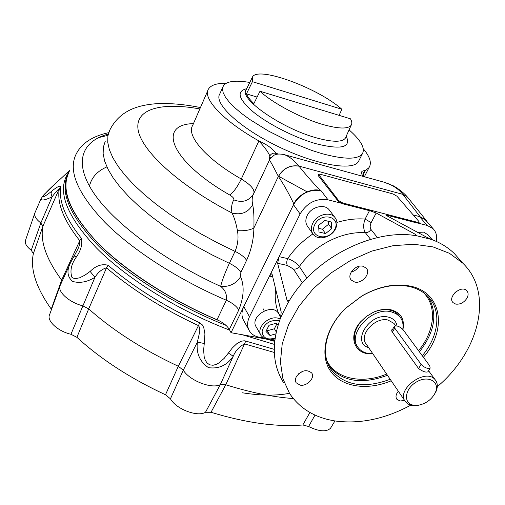 <?xml version="1.0" encoding="UTF-8"?>
<svg xmlns="http://www.w3.org/2000/svg" width="505" height="505" viewBox="0 0 505 505"><rect width="100%" height="100%" fill="white"/><g stroke="black" fill="none" stroke-linecap="round" stroke-linejoin="round"><path stroke-width="0.76" d="M413.848 405.237C402.927 403.823 404.486 388.743 416.537 381.919C428.429 374.773 440.417 381.919 435.266 392.72C431.75 399.436 426.163 403.602 418.493 405.206L413.848 405.237M419.851 404.947L417.376 405.477L411.632 405.408L407.958 404L405.616 401.93C395.024 390.087 425.759 367.122 435.247 379.842C437.728 383.005 437.968 386.937 435.973 391.634L433.94 395.131M402.75 329.292C403.583 324.317 402.586 320.12 399.758 316.692L395.939 313.573L390.958 311.749C371.484 306.617 346.462 334.588 358.335 347.825C360.639 350.76 363.878 352.623 368.057 353.405L372.81 353.74C355.072 355.709 347.143 336.911 360.349 322.07L366.308 316.452L373.41 312.229C379.564 309.521 385.378 308.694 390.851 309.754C400.825 312.557 404.852 319.141 402.94 329.506M421.063 364.301C424.522 367.735 427.558 368.985 430.178 368.05L429.749 365.873L403.141 329.765C399.783 326.52 396.848 325.34 394.329 326.224L394.702 328.092L421.063 364.301L418.613 368.568C422.837 371.611 425.974 372.677 428.025 371.762M418.613 368.568L392.025 331.728L391.621 329.98L392.865 328.875M276.854 323.901L274.398 328.755L267.296 330.769L266.615 330.087M267.296 330.769L270.024 335.522L265.939 331.431L269.032 325.277L276.216 323.25L278.078 325.151M275.85 333.862L270.024 335.522M274.398 328.755L276.26 331.955M280.231 318.907L277.775 318.112C267.852 315.707 255.801 328.458 261.129 335.648L263.585 338.047L267.063 339.347L275.067 338.35M279.486 320.94L277.655 320.397C269.626 320.157 264.443 323.68 262.108 330.958C262.499 337.87 266.829 340.282 275.092 338.192M278.886 313.977L278.438 313.226C271.968 302.533 249.009 316.957 256.332 327.12L260.713 334.903M428.095 234.901L423.802 232.142L417.673 232.369M328.383 221.291L328.547 224.296L322.405 229.219L318.775 228.342M324.822 220.414L331.4 222.042L331.747 228.614L325.567 233.562L318.996 231.984L318.598 225.407L324.822 220.414M322.405 229.219L325.567 233.562M328.547 224.296L331.747 228.614M335.522 228.828C337.618 224.378 337.384 220.534 334.821 217.302C329.967 211.109 316.685 214.657 312.759 223.267C310.764 227.578 310.96 231.322 313.34 234.478C318.112 240.91 331.495 237.457 335.522 228.828M334.764 229.346C341.437 216.62 321.256 211.507 314.823 224.485C308.347 237.356 328.446 242.072 334.764 229.346M329.74 210.585L329.039 209.657C324.197 203.49 311.048 206.974 307.179 215.521C305.222 219.801 305.424 223.519 307.791 226.669L312.677 233.55M390.188 379.268C364.446 388.818 344.852 385.751 331.406 370.064C319.734 354.485 325.725 327.082 346.26 307.829L361.896 296.025C378.46 286.682 394.291 283.52 409.385 286.543C417.307 288.368 423.682 291.877 428.511 297.091C441.881 311.263 438.668 336.456 422.275 355.735M391.224 380.789C367.179 390.92 341.317 387.158 330.32 370.859C319.229 354.661 325.485 327.511 345.988 307.955L361.984 295.88C378.933 286.316 395.125 283.09 410.559 286.183C442.26 292.515 447.417 330.163 423.379 357.231M357.3 346.247C352.503 339.145 353.639 330.996 360.715 321.792L366.384 316.446L373.138 312.437C378.99 309.855 384.52 309.073 389.727 310.083C394.127 311.042 397.416 313.169 399.581 316.452M340.818 203.117L328.01 199.81C316.212 198.074 306.907 202.789 300.096 213.968L279.069 256.666L277.63 263.301L287.08 300.437L288.816 300.791M283.52 154.435L284.1 154.599C288.993 156.247 293.935 160.072 298.922 166.088L299.004 166.177C305.033 173.815 312.159 181.945 320.372 190.568L321.079 190.751C309.395 188.99 300.204 193.642 293.506 204.708L243.789 306.579C241.346 311.875 241.371 316.635 243.864 320.845L248.851 329.891M369.464 210.692L365.102 219.082C363.095 224.561 363.196 229.112 365.405 232.742C342.201 230.949 313.895 245.348 299.351 266.52C296.719 263.105 292.831 260.46 287.692 258.585L279.069 256.666L249.489 316.736C247.002 322.076 247.008 326.861 249.514 331.091C251.635 334.335 254.867 336.374 259.216 337.201L263.465 337.965M436.219 241.384C437.273 236.22 436.238 231.997 433.107 228.714L427.262 225.476L418.38 223.178M426.296 220.963L425.279 219.814L419.472 216.576L413.21 214.928L420.103 216.74L426.132 220.325L408.008 197.745M398.357 391.261C395.863 394.266 395.365 396.93 396.861 399.253L400.042 401.008L404.606 400.44M298.398 373.908L303.183 371.087M296.258 376.68L295.4 379.476L295.772 382.039L296.17 382.777L300.159 385.151C307.002 386.571 315.398 377.727 311.68 372.961C306.585 369.029 301.447 370.266 296.258 376.68M351.215 271.987C354.592 271.16 357.193 269.266 359.017 266.305M362.975 266.255C355.545 264.14 346.367 274.947 351.221 280.035L354.636 282.024C362.104 284.075 371.232 273.224 366.251 268.142L362.975 266.255M454.942 292.635L456.829 291.095M466.904 298.285C468.545 295.217 468.501 292.685 466.772 290.691C461.387 284.561 447.121 297.06 453.08 302.665L455.731 304.105C460.194 304.584 463.918 302.647 466.904 298.285M415.041 235.437L415.577 234.44L416.417 235.311L414.075 235.374C371.97 229.219 315.606 257.885 290.419 298.891L287.781 303.215L280.515 317.841L281.203 312.084L272.138 274.436L271.633 273.76L269.5 276.096L272.7 276.778M415.577 234.44L376.187 213.009L369.54 210.547M277.63 263.301L287.358 265.434L293.424 269.07L302.451 282.901M388.301 215.401L386.18 215.117L386.937 215.786L426.712 237.249L433.618 240.285C441.768 243.568 448.718 248.031 454.462 253.693L462.776 263.155L449.469 253.321L432.962 246.888L413.923 244.256L393.18 245.67L371.699 251.136L350.527 260.454L330.718 273.192L313.245 288.715L298.947 306.251L288.469 324.917L282.232 343.804L280.408 362.028L282.933 378.794L289.561 393.427C299.926 408.816 315.429 418.045 336.071 421.107C360.538 424.112 385.422 418.809 410.729 405.193M336.923 222.446C346.638 219.492 356.031 218.368 365.102 219.082L371.169 222.623L376.187 213.009M287.358 265.434C286.43 263.553 286.543 261.274 287.692 258.585C294.314 248.971 302.716 240.746 312.911 233.91M437.286 386.685C479.384 351.278 494.06 293.102 462.776 263.155M432.33 239.698L415.325 235.425M459.777 259.74L454.462 253.693M271.33 339.379L274.846 340.01M280.515 317.841L280.079 319.33C271.393 343.836 272.523 364.888 283.457 382.481M289.504 300.052L287.73 301.239L287.08 300.437M396.93 196.18L393.111 193.983L320.189 174.231L318.485 174.282L338.609 200.573L342.699 202.959L417.685 222.377L419.131 222.32L418.834 221.405L396.93 196.18M386.388 215.067L417.313 223.059L418.815 222.907M318.44 174.364L318.333 175.734L338.249 201.293L342.333 203.679L342.699 202.959M372.633 211.507L342.333 203.679M341.853 109.263C318.276 88.116 258.339 65.921 252.513 76.893L252.424 81.677L341.853 109.263L339.108 115.355M322.455 124.388C338.47 128.92 348.046 129.198 351.177 125.227C352.212 123.618 351.972 121.478 350.464 118.814L259.993 91.241C272.561 103.07 300.841 118.113 322.455 124.388M259.993 91.241L253.895 103.576C249.988 99.87 247.507 96.632 246.459 93.861L252.424 81.677M249.773 82.46C235.488 80.005 226.676 81.147 223.336 85.882L222.484 88.962L223.185 92.756L225.464 97.187L229.314 102.174L234.673 107.609L241.453 113.366L249.495 119.306L268.609 131.136L290.148 141.899L311.907 150.484L322.177 153.69C344.258 159.574 357.628 159.662 362.281 153.949C365.462 148.451 361.062 140.422 349.081 129.873M222.755 87.195L219.789 93.943C213.527 103.247 239.313 127.595 277.22 146.09C315.057 164.699 352.383 171.271 358.31 161.802L359.156 160.136M257.108 97.074L246.459 93.861M320.372 190.568C312.058 187.519 297.451 194.898 293.859 203.995L231.031 332.719L229.314 329.468C227.073 325.643 222.97 322.398 217.017 319.734L226.36 300.248C227.105 294.503 225.205 289.883 220.66 286.398C222.162 280.275 225.072 272.58 229.377 263.326L235.033 251.376C237.874 244.755 238.682 237.849 237.457 230.659C235.986 222.989 234.168 217.1 231.997 212.99C241.112 215.307 248.012 212.58 252.689 204.803C253.788 209.714 254.185 217.453 253.876 228.02C253.706 239.282 251.282 250.057 246.591 260.327L240.847 272.302L240.62 276.715C244.496 286.051 243.89 297.123 238.814 309.937L229.314 329.468M274.777 340.572L268.976 339.53M265.295 338.868L231.031 332.719M427.659 222.516L426.132 220.325M363.228 176.441C360.355 172.577 361.031 170.639 365.254 170.639L363.272 173.499M420.103 216.74L402.857 194.375C398.47 188.782 392.126 184.697 383.838 182.128L382.55 181.768M299.004 166.177C290.249 164.838 283.387 168.291 278.425 176.535C283.823 184.502 288.967 193.661 293.859 203.995M237.457 230.659C244.47 231.056 249.943 230.179 253.876 228.02L278.356 176.422C272.599 165.141 269.607 159.75 269.38 160.243L253.762 193.478C252.077 196.596 251.717 200.371 252.689 204.803M278.192 153.968L275.882 153.331C273.255 152.737 271.242 153.602 269.834 155.931C268.307 152.251 264.664 147.245 258.907 140.927C267.271 144.72 272.927 148.855 275.882 153.331L276.803 154.202M269.335 160.369L269.834 155.931M108.158 134.096C81.917 141.166 73.358 162.111 93.267 192.342C113.183 222.484 163.052 260.163 220.66 286.398C229.308 287.074 235.961 283.842 240.62 276.715M207.82 90.565L192.695 125.373C186.004 135.574 206.034 158.942 241.283 179.016L258.907 140.927C223.021 120.79 202.196 98.222 208.489 89.031C211.002 85.055 216.872 83.142 226.107 83.3M363.278 148.735C370.032 156.821 371.939 163.128 368.991 167.666L365.254 170.639L363.12 174.831M68.674 172.88C60.733 189.975 70.144 212.996 96.903 241.945C124.06 269.847 169.068 299.307 217.017 319.734M263.307 308.915L264.197 310.891M34.769 213.268L25.534 240.235C24.543 243.189 26.449 246.535 31.241 250.272L40.842 223.014C35.899 219.151 33.923 215.761 34.914 212.832L40.937 198.945M55.859 183.227L68.97 171.012L55.859 183.227C50.247 188.125 45.835 192.544 42.628 196.483C43.196 197.367 46.138 195.675 51.453 191.414L51.068 193.825L52.091 196.868C55.184 192.67 57.608 189.886 59.375 188.523L42.912 226.24L33.355 253.643C30.066 269.171 36.032 287.654 51.251 309.092L61.66 280.105C46.201 259.115 39.958 241.156 42.912 226.24L40.842 223.014L52.091 196.868C44.762 200.315 41.088 200.895 41.088 198.61L44.118 194.463L55.91 183.145M293.272 398.559C272.649 397.018 250.139 392.417 225.748 384.747L220.306 384.608C211.885 389.311 189.646 380.701 183.277 370.19L170.444 398.811C176.093 409.119 197.531 417.313 205.491 412.276L220.306 384.608L233.228 356.233C227.105 365.279 218.854 369.092 208.477 367.659C199.759 361.675 196.06 353.159 197.386 342.106L183.277 370.19L178.303 366.27C143.104 349.776 113.234 330.649 88.691 308.883L76.905 337.327C101.006 359.339 130.536 378.491 165.482 394.765L178.303 366.27L198.433 325.605L199.721 327.663L199.797 331.356L197.386 342.106L204.26 343.514L204.929 333.931L203.774 327.644L202.24 324.816L199.753 322.802L198.433 325.605C162.421 308.751 131.786 289.491 106.523 267.839L88.691 308.883L82.807 305.841C69.008 302.4 56.996 291.398 60.215 285.401M59.975 286.076L49.585 314.691C46.416 320.688 57.873 331.312 70.94 334.266L94.94 277.327C87.182 282.08 79.739 283.444 72.613 281.43C67.077 276.664 66.508 270.188 70.908 262L70.959 261.893M204.26 343.514L203.616 350.224L204.197 356.89L205.213 360.097L206.993 362.925L209.714 364.844L213.022 365.266L216.266 364.395L219.208 362.754L224.233 358.304L228.393 353.033L233.228 356.233C235.646 350.539 239.42 346.43 244.559 343.905L225.748 384.747L211.021 412.282C246.206 422.944 276.803 427.173 302.823 424.976L309.906 412.471M62.216 281.045L61.66 280.105L79.765 240.708C79.891 244.048 78.963 247.406 76.994 250.789L76.956 250.871M315.025 415.078L308.606 426.498C319.021 431.605 326.331 432.179 330.541 428.221L331.091 427.312M70.908 262L74.178 255.953L76.268 257.127C71.268 264.159 69.816 270.869 71.906 277.251L72.916 278.021L75.441 278.615L79.607 277.813L85.023 275.105L90.13 271.419L94.94 277.327C98.128 272.22 101.985 269.058 106.523 267.839L108.095 265.264C101.852 263.654 95.862 265.706 90.13 271.419M274.31 352.471L244.559 343.905L245.72 341.064L244.193 340.774L241.106 341.247L236.959 343.564L232.313 347.958L228.393 353.033M76.268 257.127C80.945 250.442 82.65 244.161 81.374 238.278L79.765 240.708C63.466 220.066 56.674 202.669 59.375 188.523L60.928 186.402C59.603 185.537 56.446 187.21 51.453 191.414M31.241 250.272L33.355 253.643M51.251 309.092L51.491 309.445M70.94 334.266L76.905 337.327M165.482 394.765L170.444 398.811M205.491 412.276L211.021 412.282M302.823 424.976L308.606 426.498M69.267 171.384L68.983 171.908C59.792 189.432 69.728 213.464 98.791 243.997C126.269 271.69 171.574 300.879 219.113 320.713M106.896 166.896C97.307 171.069 91.493 177.495 89.461 186.162M394.658 324.349L393.963 323.396L387.985 320.031C374.956 316.667 358.298 335.358 366.302 344.183L404.966 400.97M397.031 325.959C396.166 321.212 393.174 318.238 388.048 317.039C369.622 312.425 350.956 342.485 368.694 347.692M394.702 328.092L392.398 332.24M423.607 292.748C437.374 306.447 434.641 331.476 418.531 350.653M386.653 374.066C362.11 384.419 335.503 378.971 326.83 360.545M428.341 296.908C437.873 313.649 434.893 331.962 419.409 351.846M387.474 375.278C362.091 384.696 342.649 381.73 329.153 366.371M328.01 199.81L321.079 190.751M300.096 213.968L293.506 204.708M249.489 316.736L243.789 306.579M427.262 225.476L419.472 216.576M377.45 237.609L370.954 229.428C369.868 227.61 369.938 225.337 371.169 222.623M275.629 288.936C274.373 299.623 276.039 309.129 280.635 317.456M370.954 229.428C369.628 231.612 367.779 232.717 365.405 232.742L370.601 239.376M306.958 278.009L299.351 266.52C297.729 268.546 295.753 269.399 293.424 269.07M387.84 216.273L388.225 215.54M417.313 223.059L417.685 222.377M338.249 201.293L338.609 200.573M318.333 175.734L318.68 175.033M345.849 137.032L345.332 138.181C342.093 142.372 332.404 142.252 316.263 137.821C281.152 128.238 237.956 97.932 246.238 89.631L252.083 77.776M346.234 136.186C351.467 147.536 341.361 150.042 315.922 143.698C294.97 137.732 268.521 124.337 253.434 112.078C238.335 98.98 236.088 91.19 246.692 88.703M278.356 176.422C283.318 168.19 290.173 164.744 298.922 166.088L402.857 194.375L407.188 196.811L407.983 197.714M402.921 194.457L407.2 196.824C402.315 190.972 393.427 185.625 392.486 185.449L383.819 182.122L284.075 154.593M193.459 123.618C156.765 124.375 170.463 161.164 229.731 194.98C233.499 192.323 237.35 187.001 241.283 179.016C250.467 184.559 254.671 189.287 253.895 193.207M253.434 194.128C248.725 201.148 242.179 203.06 233.802 199.873C234.257 198.56 232.9 196.925 229.731 194.98M233.802 199.873C231.688 203.483 231.088 207.852 231.997 212.99C179.06 185.569 141.305 150.679 138.092 129.747C134.759 108.676 161.688 101.991 199.841 108.935M200.441 107.559C184.596 104.346 169.932 103.052 156.455 103.689C149.398 104.251 143.376 105.28 138.383 106.776C125.164 110.633 115.613 118.435 109.73 130.195L107.9 135.877L107.748 142.378L109.358 149.65L112.779 157.629L118.031 166.233L125.107 175.361L133.964 184.899L144.531 194.728L156.695 204.695L170.299 214.663L185.165 224.472L201.078 233.96L217.788 242.974L235.033 251.376C240.588 254.034 244.439 257.02 246.591 260.327M105.236 141.337L103.348 147.144L103.14 153.772L104.68 161.164L108.026 169.251L113.196 177.949L120.19 187.166L128.958 196.78L139.43 206.665L151.494 216.683L165.002 226.676L179.774 236.491L195.586 245.973L212.207 254.968L229.377 263.326C234.901 265.971 238.726 268.963 240.847 272.302M108.695 132.676C99.46 134.627 91.79 137.909 85.686 142.543C81.412 145.869 78.124 149.928 75.832 154.726C68.112 171.227 77.839 193.8 105.021 222.452C132.594 250.095 178.069 279.555 226.36 300.248C232.363 302.943 236.51 306.169 238.814 309.937M271.141 157.579L269.941 157.023M307.046 191.793L278.028 175.948M107.622 135.422L98.595 137.606M229.649 330.106C177.678 310.335 126.376 278.362 96.512 248.018C65.492 214.96 56.301 189.615 68.945 171.978M274.417 344.416L242.35 334.752M108.095 265.264C133.301 286.815 163.854 305.992 199.753 322.802M245.72 341.064L274.247 349.359M69.69 170.305L68.97 171.012M60.928 186.402C58.277 200.453 65.094 217.743 81.374 238.278M225.969 325.353C175.809 305.531 127.001 274.726 98.109 245.512C69.639 215.603 59.558 191.875 67.866 174.313M274.688 341.367L267.296 339.385M394.67 324.362L395.699 325.769M435.266 392.72L435.973 391.634M418.493 405.206L417.376 405.477M435.247 379.842L428.606 370.765M399.758 316.692L398.521 315.019M357.388 346.411L356.24 344.681M430.178 368.05L427.918 371.945M394.203 326.457L391.659 331.04M280.742 317.071L278.438 313.226M432.204 239.654L427.476 234.187M334.821 217.302L329.039 209.657M360.715 321.792L360.349 322.07M433.107 228.714L425.279 219.814M396.589 398.843L396.861 399.253M295.886 382.279L296.17 382.777M350.779 279.416L351.221 280.035M452.688 302.192L453.08 302.665M329.367 366.781L331.406 370.064M418.759 223.002L419.131 222.32M351.177 125.227L345.698 137.373M358.31 161.802L362.281 153.949M363.322 173.36L363.84 172.344C362.577 173.499 362.659 174.951 364.111 176.681M270.156 158.923L274.057 155.237C276.317 153.892 279.669 153.684 284.1 154.599L284.1 154.599M368.991 167.666L364.358 176.75M242.192 392.757C260.675 395.705 276.431 395.882 289.479 393.288M70.094 263.787L60.398 285.035M330.541 428.221L334.948 420.936M68.863 171.107L69.627 170.362M76.994 250.789L74.178 255.953"/></g></svg>
